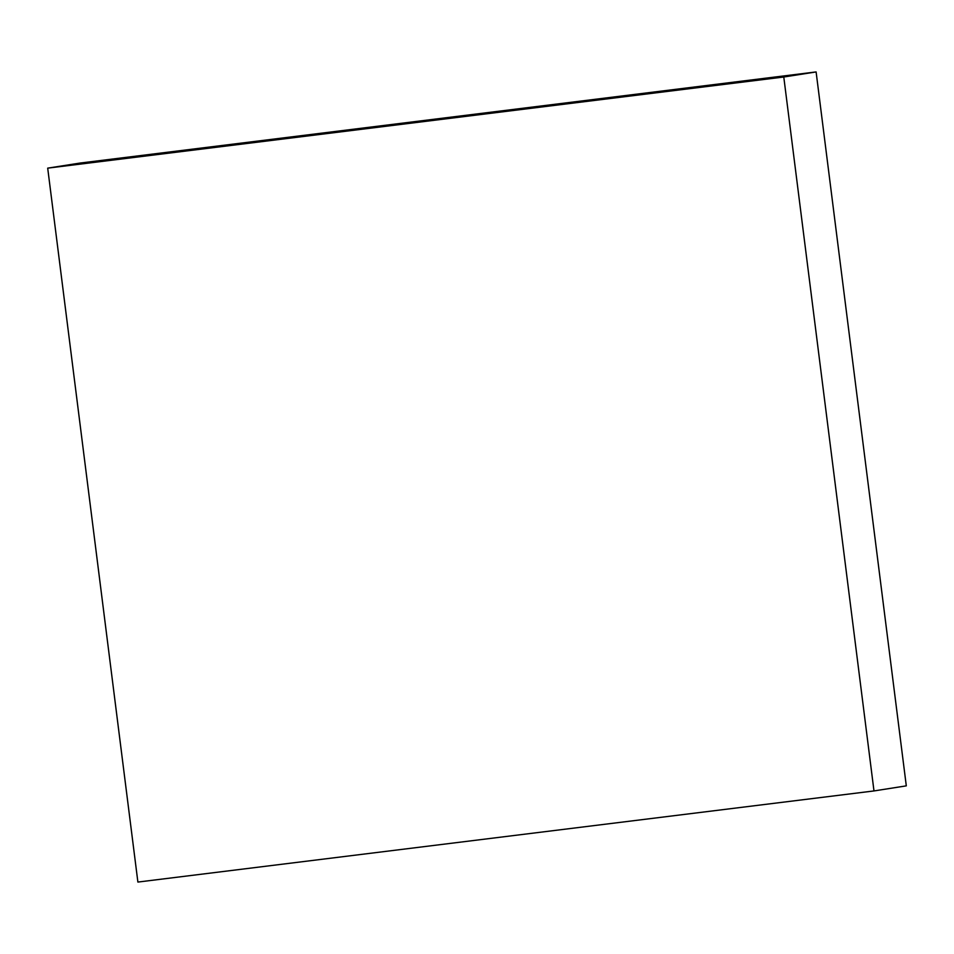 <?xml version="1.0" encoding="UTF-8"?>
<svg xmlns="http://www.w3.org/2000/svg" width="954" height="954" viewBox="0 0 954 954"><rect width="100%" height="100%" fill="white"/><g stroke="black" fill="none" stroke-linecap="round" stroke-linejoin="round"><path stroke-width="1.43" d="M47.7 168.142L80.017 163.062L816.111 71.932L783.783 77.012L873.983 790.938L137.889 882.068L47.7 168.142L783.783 77.012M873.983 790.938L906.3 785.857L816.111 71.932"/></g></svg>

